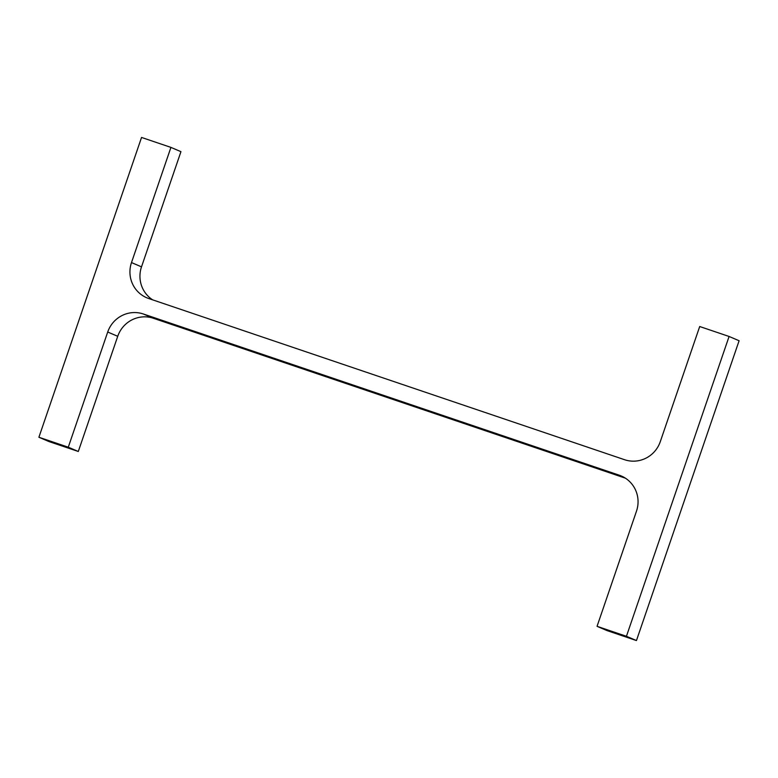 <?xml version="1.0" encoding="UTF-8"?>
<svg xmlns="http://www.w3.org/2000/svg" width="778" height="778" viewBox="0 0 778 778"><rect width="100%" height="100%" fill="white"/><g stroke="black" fill="none" stroke-linecap="round" stroke-linejoin="round"><path stroke-width="1.17" d="M143.385 314.001L619.288 475.212A28.523 27.911 -66.9 0 1 621.243 475.961A28.523 27.911 -66.9 0 1 636.492 511.156L597.057 626.329L626.436 636.287L729.083 336.466L699.704 326.517L660.269 441.7A28.523 27.911 -66.9 0 1 624.598 459.72L148.695 298.509A28.523 27.911 -66.9 0 1 146.731 297.76A28.523 27.911 -66.9 0 1 131.492 262.575L170.927 147.392L141.547 137.443L38.9 437.255L68.279 447.204L107.714 332.031A28.523 27.911 -66.9 0 1 143.385 314.001L153.402 318.28L625.366 478.159M626.436 636.287L636.453 640.557L607.073 630.608L597.057 626.329M636.453 640.557L739.1 340.745L729.083 336.466M170.927 147.392L180.943 151.671L141.508 266.844A28.523 27.911 -66.9 0 0 152.634 299.841M68.279 447.204L78.296 451.483L48.917 441.534L38.9 437.255M78.296 451.483L117.731 336.3L107.714 332.031M153.402 318.28A28.523 27.911 -66.9 0 0 117.731 336.3M623.139 476.856L619.288 475.212M141.508 266.844L131.492 262.575"/></g></svg>
